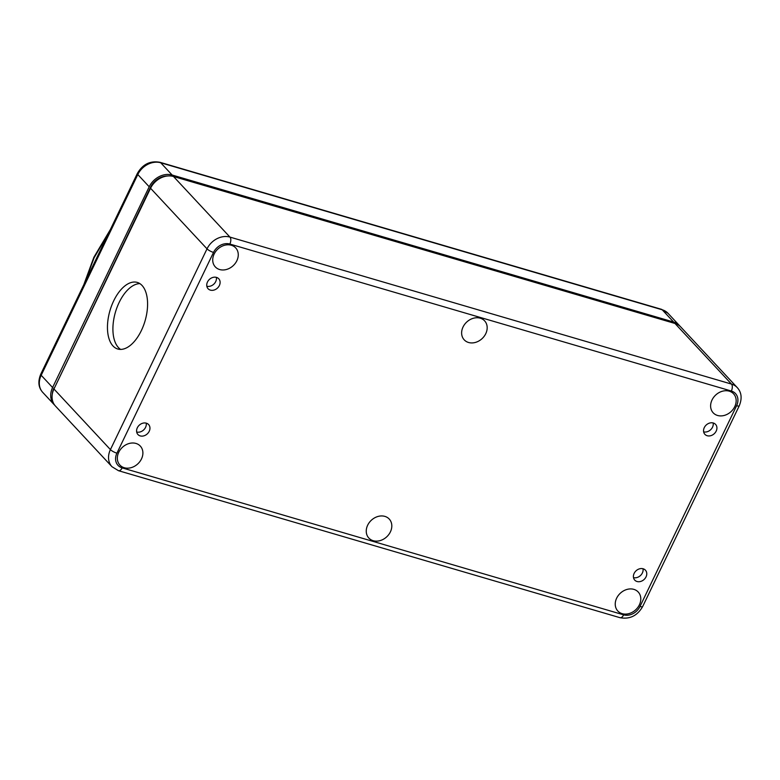 <?xml version="1.0" encoding="UTF-8"?>
<svg xmlns="http://www.w3.org/2000/svg" width="780" height="780" viewBox="0 0 780 780"><rect width="100%" height="100%" fill="white"/><g stroke="black" fill="none" stroke-linecap="round" stroke-linejoin="round"><path stroke-width="1.17" d="M137.319 427.791A7.303 5.918 -43 0 1 148.609 424.564A7.303 5.918 -43 0 1 149.224 431.281A7.303 5.918 -43 0 1 137.933 434.519A7.303 5.918 -43 0 1 137.319 427.791M634.13 573.398A7.303 5.918 -43 0 1 645.421 570.17A7.303 5.918 -43 0 1 646.035 576.888A7.303 5.918 -43 0 1 634.745 580.115A7.303 5.918 -43 0 1 634.13 573.398M704.282 427.615A7.303 5.918 -43 0 1 715.572 424.388A7.303 5.918 -43 0 1 716.186 431.106A7.303 5.918 -43 0 1 704.896 434.343A7.303 5.918 -43 0 1 704.282 427.615M207.47 282.009A7.303 5.918 -43 0 1 218.761 278.782A7.303 5.918 -43 0 1 219.375 285.5A7.303 5.918 -43 0 1 208.084 288.736A7.303 5.918 -43 0 1 207.47 282.009M236.857 260.725A13.933 11.3 137 0 0 235.687 247.894A13.933 11.3 137 0 0 214.13 254.056A13.933 11.3 137 0 0 215.299 266.887A13.933 11.3 137 0 0 236.857 260.725M141.482 458.923A13.933 11.3 137 0 0 140.312 446.092A13.933 11.3 137 0 0 118.755 452.254A13.933 11.3 137 0 0 119.925 465.085A13.933 11.3 137 0 0 141.482 458.923M390.4 531.872A13.933 11.3 137 0 0 389.23 519.041A13.933 11.3 137 0 0 367.663 525.213A13.933 11.3 137 0 0 368.833 538.044A13.933 11.3 137 0 0 390.4 531.872M639.376 604.841A13.933 11.3 137 0 0 638.206 592.01A13.933 11.3 137 0 0 616.649 598.182A13.933 11.3 137 0 0 617.818 611.013A13.933 11.3 137 0 0 639.376 604.841M734.75 406.643A13.933 11.3 137 0 0 733.58 393.812A13.933 11.3 137 0 0 712.023 399.984A13.933 11.3 137 0 0 713.193 412.815A13.933 11.3 137 0 0 734.75 406.643M485.764 333.674A13.933 11.3 137 0 0 484.604 320.843A13.933 11.3 137 0 0 463.037 327.005A13.933 11.3 137 0 0 464.207 339.836A13.933 11.3 137 0 0 485.764 333.674M111.969 466.713L55.507 406.117A18.583 15.074 -43 0 1 53.947 389.005L150.55 188.253A18.583 15.074 -43 0 1 173.501 176.495L674.992 323.476A18.583 15.074 -43 0 1 680.794 327.005L737.266 387.601A18.583 15.074 137 0 0 731.465 384.072L229.964 237.101A18.583 15.074 137 0 0 207.022 248.849L110.419 449.611A18.583 15.074 137 0 0 111.969 466.713L118.511 470.71L620.012 617.692C629.811 619.486 637.367 615.761 642.681 606.508L739.284 405.756C742.248 398.414 741.575 392.36 737.266 387.601M113.685 300.865A34.7 18.291 -73.7 0 0 117.76 349.011A34.7 18.291 -73.7 0 0 141.355 330.564A34.7 18.291 -73.7 0 0 137.28 282.418A34.7 18.291 -73.7 0 0 113.685 300.865M167.554 175.978A16.887 13.689 -43 0 0 150.579 187.2L54.288 388.294M680.033 326.255A18.583 15.074 137 0 0 679.438 325.572A18.583 15.074 137 0 0 673.637 322.043L172.156 175.032A18.583 15.074 137 0 0 149.214 186.781L52.591 387.533A18.583 15.074 137 0 0 54.151 404.644A18.583 15.074 137 0 0 54.805 405.288M52.299 394.115A16.887 13.689 -43 0 1 53.976 387.962M84.63 283.003L94.107 257.78L109.015 232.333M139.893 283.627A34.7 18.291 -73.7 0 0 119.145 302.465A34.7 18.291 -73.7 0 0 120.608 349.411M146.201 423.14A7.303 5.918 -43 0 1 145.567 427.352A7.303 5.918 -43 0 1 136.685 432.013M643.012 568.747A7.303 5.918 -43 0 1 642.379 572.959A7.303 5.918 -43 0 1 633.496 577.619M713.164 422.965A7.303 5.918 -43 0 1 712.53 427.177A7.303 5.918 -43 0 1 703.648 431.837M216.352 277.358A7.303 5.918 -43 0 1 215.719 281.58A7.303 5.918 -43 0 1 206.827 286.231M229.856 244.052A13.231 10.735 137 0 0 213.515 252.418L116.912 453.18A13.231 10.735 137 0 0 122.148 467.873L623.649 614.845A13.231 10.735 137 0 0 639.99 606.479L736.593 405.727A13.231 10.735 137 0 0 731.347 391.034L229.856 244.052A5.353 2.818 -73.7 0 0 229.964 237.101L173.501 176.495M213.515 252.418A5.353 1.355 -154.3 0 1 207.022 248.849L150.55 188.253M116.912 453.18A5.353 1.355 -154.3 0 1 110.419 449.611L53.947 389.005M122.148 467.873A5.353 2.818 106.3 0 1 118.511 470.71M623.649 614.845A5.353 2.818 106.3 0 1 620.012 617.692M639.99 606.479A5.353 1.355 25.7 0 0 642.681 606.508M736.593 405.727A5.353 1.355 25.7 0 0 739.284 405.756M731.347 391.034A5.353 2.818 -73.7 0 0 731.465 384.072L674.992 323.476M52.591 387.533L41.184 375.277A5.353 1.355 25.7 0 1 40.726 374.244C37.752 381.566 38.425 387.621 42.744 392.389A18.583 15.074 -43 0 1 41.184 375.277L137.797 174.535A18.583 15.074 -43 0 1 160.739 162.776L662.22 309.787A18.583 15.074 -43 0 1 668.021 313.316L679.438 325.572M40.726 374.244L137.339 173.492A5.353 1.355 25.7 0 0 137.797 174.535L149.214 186.781M137.339 173.492C142.643 164.239 150.199 160.514 160.007 162.308A5.353 2.818 106.3 0 1 160.739 162.776L172.156 175.032M160.007 162.308L661.489 309.319A5.353 2.818 106.3 0 1 662.22 309.787L673.637 322.043M94.107 257.78A2.506 0.634 -154.3 0 1 93.873 257.273L110.331 229.603M661.489 309.319L668.021 313.316M42.744 392.389L54.151 404.644M93.873 257.273L83.84 284.642"/></g></svg>
